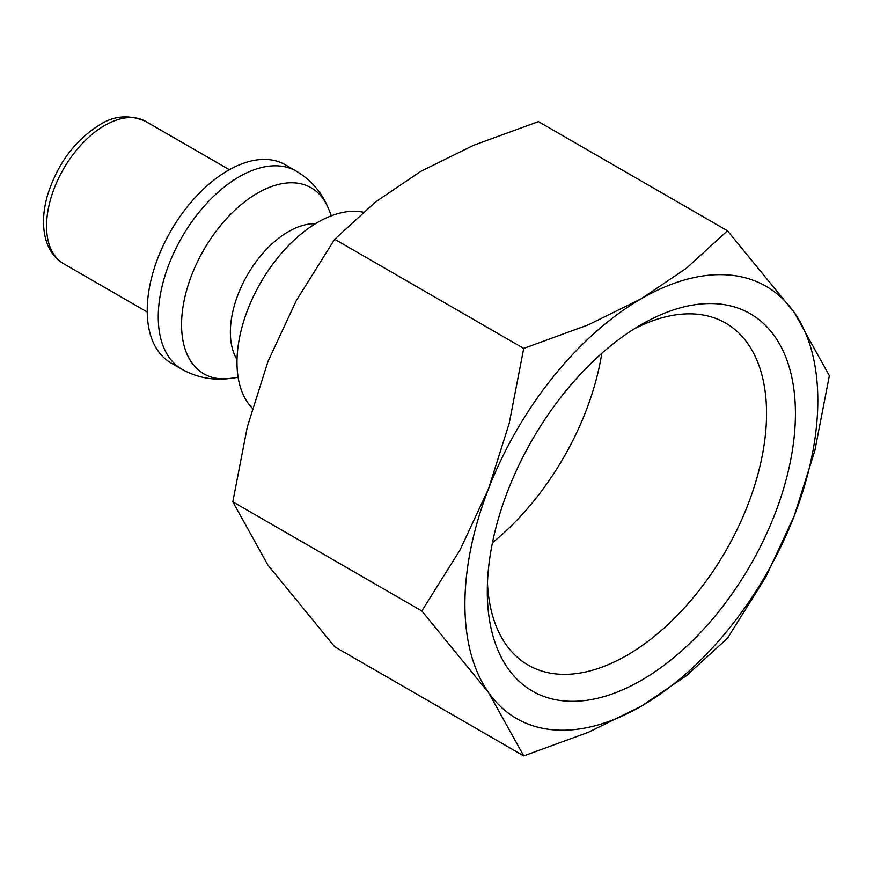 <?xml version="1.0" encoding="UTF-8"?>
<svg xmlns="http://www.w3.org/2000/svg" width="873" height="873" viewBox="0 0 873 873"><rect width="100%" height="100%" fill="white"/><g stroke="black" fill="none" stroke-linecap="round" stroke-linejoin="round"><path stroke-width="1.31" d="M363.157 212.15A114.374 66.032 120 0 0 279.927 255.08A114.374 66.032 120 0 0 236.987 362.36A114.374 66.032 120 0 0 252.319 408.215M315.448 223.717A82.138 47.426 120 0 0 230.374 332.22A82.138 47.426 120 0 0 237.019 359.545M296.307 171.152L285.275 164.779A114.374 66.032 120 0 0 197.145 195.421A114.374 66.032 120 0 0 147.221 310.526A114.374 66.032 120 0 0 170.901 362.884L181.944 369.257C197.102 377.693 213.252 380.737 230.407 378.391A107.412 62.016 120 0 1 181.562 324.669A107.412 62.016 120 0 1 257.502 193.119A107.412 62.016 120 0 1 328.455 208.56C321.919 192.529 311.203 180.056 296.307 171.152A114.374 66.032 120 0 0 239.126 176.815A114.374 66.032 120 0 0 158.253 316.899A114.374 66.032 120 0 0 181.944 369.257M421.845 610.969L488.542 692.54L523.724 755.898L588.413 732.283L641.36 706.181A249.547 144.078 120 0 0 794.168 516.085A249.547 144.078 120 0 0 817.815 400.554A249.547 144.078 120 0 0 794.168 312.327A249.547 144.078 120 0 0 641.36 298.686L588.413 324.778L523.724 348.403L509.221 423.307L488.542 488.782A249.547 144.078 120 0 0 464.905 604.312A249.547 144.078 120 0 0 488.542 692.54A249.547 144.078 120 0 0 641.36 706.181L686.571 675.615L727.471 638.272L765.763 577.097L794.168 516.085L814.847 450.61L829.35 375.696L794.168 312.327L727.471 230.767L686.571 268.12L641.36 298.686A249.547 144.078 120 0 0 488.542 488.782L460.136 549.794L421.845 610.969L232.807 501.822L247.31 426.919L267.978 361.444L296.384 300.432L334.675 239.257L375.586 201.903L420.797 171.337L473.733 145.234L538.434 121.62L727.471 230.767M523.724 755.898L334.675 646.762L267.978 565.191L232.807 501.822M633.962 329.012A197.462 114.003 -60 0 1 725.649 323.086A197.462 114.003 -60 0 1 766.549 413.486A197.462 114.003 -60 0 1 680.362 612.202A197.462 114.003 -60 0 1 528.187 665.106A197.462 114.003 -60 0 1 487.472 582.738M487.298 591.381A217.879 125.799 -60 0 1 641.36 324.538A217.879 125.799 -60 0 1 795.423 413.486A217.879 125.799 -60 0 1 641.36 680.329A217.879 125.799 -60 0 1 487.298 591.381M601.792 353.347A197.462 114.003 -60 0 1 492.459 542.711M334.675 239.257L523.724 348.403M63.576 263.701C54.355 258.157 48.277 249.482 45.331 237.663C42.34 224.907 43.083 210.72 47.557 195.105C57.476 163.895 74.772 140.52 99.446 124.981C113.905 115.563 129.324 114.385 145.715 121.423A82.138 47.426 120 0 0 104.651 125.494A82.138 47.426 120 0 0 46.564 226.096A82.138 47.426 120 0 0 63.576 263.701L147.221 311.999M238.133 377.332L230.407 378.391M145.715 121.423L229.37 169.722M331.402 215.773L328.455 208.56"/></g></svg>

